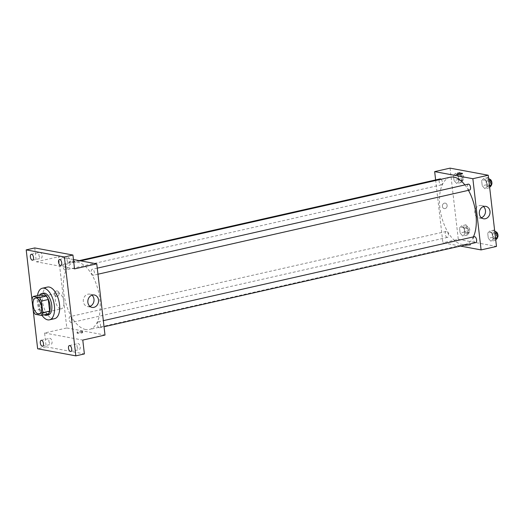 <?xml version="1.0" encoding="UTF-8"?>
<svg xmlns="http://www.w3.org/2000/svg" width="524" height="524" viewBox="0 0 524 524"><rect width="100%" height="100%" fill="white"/><g stroke="black" fill="none" stroke-linecap="round" stroke-linejoin="round"><path stroke-width="0.39" stroke-dasharray="2.62 1.97" d="M60.483 308.846A8.102 4.054 77.2 0 1 55.439 300.992A8.102 4.054 77.2 0 1 57.778 293.034A8.102 4.054 77.2 0 1 63.522 300.042A8.102 4.054 77.2 0 1 61.354 308.839A8.102 4.054 77.2 0 1 60.483 308.846M31.899 299.276L38.737 297.73L40.079 309.337L33.241 310.883M48.319 313.896L42.097 312.743L35.259 314.289M42.097 312.743A10.88 5.45 77.2 0 1 40.079 309.337M38.737 297.73A10.88 5.45 77.2 0 1 40.034 294.94M39.706 295.019A11.135 5.574 -102.8 0 0 38.344 303.337A11.135 5.574 -102.8 0 0 44.193 314.832M48.346 314.898A11.135 5.574 77.2 0 1 47.147 314.911A11.135 5.574 77.2 0 1 40.053 302.951A11.135 5.574 77.2 0 1 43.433 293.171M41.972 315.337A16.198 8.109 77.2 0 1 37.486 295.523M54.594 318.671A16.198 8.109 77.2 0 1 52.845 318.697A16.198 8.109 77.2 0 1 42.772 302.983A16.198 8.109 77.2 0 1 47.442 287.073M31.912 299.224L33.267 310.948M73.458 259.524L58.57 256.76L66.81 327.959L44.586 332.989L46.191 346.836L37.643 348.774M34.748 247.944L36.352 261.79L58.57 256.76M57.024 296.433A2.784 2.358 100.5 0 0 59.081 293.663A2.784 2.358 100.5 0 0 57.214 290.977A2.784 2.358 100.5 0 0 54.391 293.283A2.784 2.358 100.5 0 0 56.199 296.453A2.784 2.358 100.5 0 0 57.024 296.433A2.784 2.358 100.5 0 0 59.081 293.663A2.784 2.358 100.5 0 0 57.221 290.977A2.784 2.358 100.5 0 0 54.391 293.283A2.784 2.358 100.5 0 0 56.199 296.453A2.784 2.358 100.5 0 0 57.024 296.433M48.863 341.045A3.039 1.52 -102.8 0 0 51.123 344.301A3.039 1.52 -102.8 0 0 52.046 341.635A3.039 1.52 -102.8 0 0 49.78 338.373A3.039 1.52 -102.8 0 0 48.863 341.045M77.041 346.272A3.039 1.52 -102.8 0 0 79.301 349.534A3.039 1.52 -102.8 0 0 80.224 346.868A3.039 1.52 -102.8 0 0 77.958 343.606A3.039 1.52 -102.8 0 0 77.041 346.272M44.586 332.989L82.779 340.083M46.191 346.836L84.384 353.929M67.085 260.238A3.039 1.52 -102.8 0 0 69.345 263.5A3.039 1.52 -102.8 0 0 70.268 260.828A3.039 1.52 -102.8 0 0 68.009 257.572A3.039 1.52 -102.8 0 0 67.085 260.238M38.907 255.011A3.039 1.52 -102.8 0 0 41.167 258.267A3.039 1.52 -102.8 0 0 42.09 255.601A3.039 1.52 -102.8 0 0 39.831 252.339A3.039 1.52 -102.8 0 0 38.907 255.011M74.539 268.884L36.352 261.79M85.681 329.531A34.427 17.24 77.2 0 1 64.269 296.139A34.427 17.24 77.2 0 1 74.185 262.334A34.427 17.24 77.2 0 1 98.604 292.097A34.427 17.24 77.2 0 1 89.388 329.478A34.427 17.24 77.2 0 1 85.681 329.531M66.81 327.959L105.003 335.052M93.18 275.224A3.039 1.52 77.2 0 1 91.294 272.277A3.039 1.52 77.2 0 1 92.165 269.297A3.039 1.52 77.2 0 1 94.32 271.923A3.039 1.52 77.2 0 1 93.508 275.218A3.039 1.52 77.2 0 1 93.18 275.224M71.081 322.522A3.039 1.52 77.2 0 1 69.194 319.575A3.039 1.52 77.2 0 1 70.065 316.594A3.039 1.52 77.2 0 1 72.22 319.221A3.039 1.52 77.2 0 1 71.408 322.515A3.039 1.52 77.2 0 1 71.081 322.522M65.002 269.991A3.039 1.52 77.2 0 1 63.116 267.043A3.039 1.52 77.2 0 1 63.987 264.063A3.039 1.52 77.2 0 1 66.142 266.69A3.039 1.52 77.2 0 1 65.33 269.984A3.039 1.52 77.2 0 1 65.002 269.991M98.571 321.821A3.039 1.52 -102.8 0 0 98.243 321.828A3.039 1.52 -102.8 0 0 97.431 325.122A3.039 1.52 -102.8 0 0 99.586 327.749A3.039 1.52 -102.8 0 0 100.464 324.769A3.039 1.52 -102.8 0 0 98.571 321.821M74.454 261.338L74.454 261.338A2.784 0.504 173.4 0 1 72.476 262.066A2.784 0.504 173.4 0 1 69.338 262.197A2.784 0.504 173.4 0 1 68.919 261.98A2.784 0.504 173.4 0 1 70.596 261.312A2.784 0.504 173.4 0 1 73.642 261.076A2.784 0.504 173.4 0 0 70.596 261.312A2.784 0.504 173.4 0 0 68.919 261.98L68.919 261.98A2.784 0.504 173.4 0 0 69.338 262.197A2.784 0.504 173.4 0 0 73.72 261.777M82.275 332.327A2.784 0.504 -6.6 0 0 79.137 332.458A2.784 0.504 -6.6 0 0 77.159 333.179A2.784 0.504 -6.6 0 0 79.982 333.362A2.784 0.504 -6.6 0 0 82.687 332.543A2.784 0.504 -6.6 0 0 82.275 332.327M82.157 331.332A2.784 0.504 -6.6 0 0 79.026 331.463A2.784 0.504 -6.6 0 0 77.041 332.183A2.784 0.504 -6.6 0 0 79.871 332.367A2.784 0.504 -6.6 0 0 82.576 331.541A2.784 0.504 -6.6 0 0 82.157 331.332M89.886 306.363A6.308 5.338 -79.5 0 1 89.375 306.507A6.308 5.338 -79.5 0 1 87.508 306.553A6.308 5.338 -79.5 0 1 83.414 299.381A6.308 5.338 -79.5 0 1 89.814 294.154A6.308 5.338 -79.5 0 1 91.962 295.182M473.388 236.9A34.427 17.24 77.2 0 1 465.482 244.341A34.427 17.24 77.2 0 1 461.775 244.387A34.427 17.24 77.2 0 1 440.363 210.995A34.427 17.24 77.2 0 1 450.28 177.191M464.867 184.92A34.427 17.24 77.2 0 1 468.449 190.343M474.338 236.684A3.039 1.52 -102.8 0 0 473.526 239.985A3.039 1.52 -102.8 0 0 475.681 242.612M441.07 179.28A3.039 1.52 77.2 0 1 442.374 182.47A3.039 1.52 77.2 0 1 441.424 184.848A3.039 1.52 77.2 0 1 441.097 184.854A3.039 1.52 77.2 0 1 439.21 181.907A3.039 1.52 77.2 0 1 440.081 178.92M447.175 237.385A3.039 1.52 77.2 0 1 445.289 234.438A3.039 1.52 77.2 0 1 446.16 231.451A3.039 1.52 77.2 0 1 448.315 234.077A3.039 1.52 77.2 0 1 447.503 237.379A3.039 1.52 77.2 0 1 447.175 237.385M469.602 190.081A3.039 1.52 77.2 0 1 469.275 190.081A3.039 1.52 77.2 0 1 467.388 187.14A3.039 1.52 77.2 0 1 468.26 184.153M435.627 179.929L442.904 242.822L460.399 246.07M450.051 168.138L458.29 239.337L442.904 242.822M445.086 208.585A2.784 2.358 100.5 0 0 447.136 205.814A2.784 2.358 100.5 0 0 445.276 203.129A2.784 2.358 100.5 0 0 442.453 205.434A2.784 2.358 100.5 0 0 444.26 208.604A2.784 2.358 100.5 0 0 445.086 208.585A2.784 2.358 100.5 0 0 447.142 205.814A2.784 2.358 100.5 0 0 445.276 203.129A2.784 2.358 100.5 0 0 442.453 205.434A2.784 2.358 100.5 0 0 444.26 208.604A2.784 2.358 100.5 0 0 445.086 208.585M486.41 181.507L483.724 178.494L481.635 180.623L482.231 185.758L484.91 188.771L486.999 186.649L486.41 181.507L483.724 178.494L481.635 180.623L482.231 185.758L484.91 188.771L486.999 186.649L486.41 181.507L488.905 180.944M464.31 228.805L461.624 225.792L459.535 227.92L460.131 233.062L462.81 236.069L464.899 233.946L464.31 228.805L461.624 225.792L459.535 227.92L460.131 233.062L462.81 236.069L464.899 233.946L464.31 228.805L468.58 227.842L465.895 224.829L463.806 226.951L464.402 232.093L467.087 235.106L469.176 232.977L468.58 227.842M458.29 239.337L496.483 246.431M458.231 176.274L455.546 173.261L453.457 175.389L454.053 180.531L456.731 183.538L458.828 181.415L458.231 176.274L455.546 173.261L453.457 175.389L454.053 180.531L456.731 183.538L458.828 181.415L458.231 176.274L462.502 175.311L459.817 172.298L457.727 174.42L458.323 179.562L461.009 182.575L463.098 180.446L462.502 175.311M492.488 234.038L489.802 231.025L487.713 233.154L488.309 238.289L490.988 241.302L493.077 239.18L492.488 234.038L489.802 231.025L487.713 233.154L488.309 238.289L490.988 241.302L493.077 239.18L492.488 234.038L494.984 233.475M470.336 244.479A2.784 0.504 -6.6 0 0 467.198 244.61A2.784 0.504 -6.6 0 0 465.22 245.33A2.784 0.504 -6.6 0 0 468.043 245.514A2.784 0.504 -6.6 0 0 470.749 244.695A2.784 0.504 -6.6 0 0 470.336 244.479A2.784 0.504 -6.6 0 0 467.198 244.61A2.784 0.504 -6.6 0 0 465.22 245.33A2.784 0.504 -6.6 0 0 468.043 245.514A2.784 0.504 -6.6 0 0 470.749 244.688A2.784 0.504 -6.6 0 0 470.336 244.479M462.515 173.49L462.515 173.49A2.784 0.504 173.4 0 1 460.531 174.217A2.784 0.504 173.4 0 1 457.393 174.348A2.784 0.504 173.4 0 1 456.98 174.132L456.98 174.132M481.366 217.742A6.308 5.338 -79.5 0 1 480.849 217.886A6.308 5.338 -79.5 0 1 478.988 217.925A6.308 5.338 -79.5 0 1 474.895 210.753A6.308 5.338 -79.5 0 1 481.287 205.532A6.308 5.338 -79.5 0 1 483.442 206.561M494.669 230.724L494.073 230.056L491.984 232.184L492.58 237.326L495.265 240.333L495.724 239.868M495.01 238.165A3.039 1.52 77.2 0 1 493.123 235.217A3.039 1.52 77.2 0 1 494.001 232.237A3.039 1.52 77.2 0 1 496.156 234.863A3.039 1.52 77.2 0 1 495.337 238.158A3.039 1.52 77.2 0 1 495.01 238.165M494.073 230.056L489.802 231.025M491.984 232.184L487.713 233.154M492.58 237.326L488.309 238.289M495.265 240.333L490.988 241.302M495.58 238.61L493.077 239.18M497.289 237.673A3.039 1.52 77.2 0 1 497.047 237.772A3.039 1.52 77.2 0 1 496.719 237.778A3.039 1.52 77.2 0 1 494.833 234.831A3.039 1.52 77.2 0 1 495.711 231.85M488.591 178.193L487.995 177.525L485.905 179.653L486.501 184.795L489.187 187.802L489.645 187.337M488.938 185.634A3.039 1.52 77.2 0 1 487.045 182.686A3.039 1.52 77.2 0 1 487.923 179.706A3.039 1.52 77.2 0 1 490.078 182.332A3.039 1.52 77.2 0 1 489.265 185.627A3.039 1.52 77.2 0 1 488.938 185.634M487.995 177.525L483.724 178.494M485.905 179.653L481.635 180.623M486.501 184.795L482.231 185.758M489.187 187.802L484.91 188.771M489.501 186.079L486.999 186.649M491.211 185.142A3.039 1.52 77.2 0 1 490.975 185.241A3.039 1.52 77.2 0 1 490.647 185.247A3.039 1.52 77.2 0 1 488.754 182.3A3.039 1.52 77.2 0 1 489.632 179.319M466.838 232.931A3.039 1.52 77.2 0 1 464.945 229.984A3.039 1.52 77.2 0 1 465.823 227.003A3.039 1.52 77.2 0 1 467.978 229.63A3.039 1.52 77.2 0 1 467.166 232.925A3.039 1.52 77.2 0 1 466.838 232.931M465.895 224.829L461.624 225.792M463.806 226.951L459.535 227.92M464.402 232.093L460.131 233.062M467.087 235.106L462.81 236.069M469.176 232.977L464.899 233.946M468.548 232.545A3.039 1.52 77.2 0 1 466.655 229.597A3.039 1.52 77.2 0 1 467.532 226.617A3.039 1.52 77.2 0 1 469.687 229.243A3.039 1.52 77.2 0 1 468.875 232.538A3.039 1.52 77.2 0 1 468.548 232.545M460.76 180.4A3.039 1.52 77.2 0 1 458.867 177.453A3.039 1.52 77.2 0 1 459.745 174.472A3.039 1.52 77.2 0 1 461.899 177.099A3.039 1.52 77.2 0 1 461.087 180.4A3.039 1.52 77.2 0 1 460.76 180.4M459.817 172.298L455.546 173.261M457.727 174.42L453.457 175.389M458.323 179.562L454.053 180.531M461.009 182.575L456.731 183.538M463.098 180.446L458.828 181.415M462.469 180.014A3.039 1.52 77.2 0 1 460.576 177.066A3.039 1.52 77.2 0 1 461.454 174.086A3.039 1.52 77.2 0 1 463.609 176.712A3.039 1.52 77.2 0 1 462.797 180.007A3.039 1.52 77.2 0 1 462.469 180.014M39.13 313.869L61.354 308.839M35.553 298.071L57.778 293.034M32.619 260.199L41.167 258.267M31.283 254.278L39.831 252.339M42.575 346.233L51.123 344.301M41.232 340.312L49.78 338.373M70.753 351.466L79.301 349.534M69.41 345.545L77.958 343.606M60.797 265.432L69.345 263.5M59.461 259.511L68.009 257.572M77.041 332.183L77.159 333.179M82.576 331.541L82.687 332.543M87.508 306.553L92.041 307.392M89.814 294.154L94.346 294.992M80.676 260.86L74.185 262.334M465.482 244.341L89.388 329.478M99.586 327.749L104.04 326.74M98.243 321.828L103.339 320.668M79.275 260.605L63.987 264.063M441.424 184.848L65.33 269.984M446.16 231.451L70.065 316.594M447.503 237.379L71.408 322.515M97.261 268.144L92.165 269.297M97.962 274.209L93.508 275.218M478.988 217.925L483.521 218.77M481.287 205.532L485.82 206.371M495.678 231.857L494.001 232.237M497.047 237.772L495.337 238.158M489.599 179.326L487.923 179.706M490.975 185.241L489.265 185.627M467.532 226.617L465.823 227.003M468.875 232.538L467.166 232.925M461.454 174.086L459.745 174.472M462.797 180.007L461.087 180.4"/><path stroke-width="0.79" d="M38.259 313.876A8.102 4.054 77.2 0 1 33.222 306.023A8.102 4.054 77.2 0 1 35.553 298.071A8.102 4.054 77.2 0 1 41.298 305.073A8.102 4.054 77.2 0 1 39.13 313.869A8.102 4.054 77.2 0 1 38.259 313.876M42.785 312.658L41.442 301.051A10.88 5.45 77.2 0 0 39.424 297.645L33.202 296.492A10.88 5.45 77.2 0 0 31.899 299.276L33.241 310.883A10.88 5.45 77.2 0 0 35.259 314.289L41.481 315.448A10.88 5.45 77.2 0 0 42.785 312.658L49.623 311.112L48.28 299.505L41.442 301.051M49.623 311.112A10.88 5.45 77.2 0 1 48.319 313.896L41.481 315.448M48.28 299.505A10.88 5.45 77.2 0 0 46.263 296.099L40.034 294.94L33.202 296.492M44.193 314.832A11.135 5.574 -102.8 0 0 46.636 315.284A11.135 5.574 -102.8 0 0 49.616 303.186A11.135 5.574 -102.8 0 0 41.724 293.558A11.135 5.574 -102.8 0 0 39.706 295.019M41.724 293.558L43.433 293.171A11.135 5.574 77.2 0 1 51.326 302.8A11.135 5.574 77.2 0 1 48.346 314.898L46.636 315.284M46.263 296.099L39.424 297.645M37.486 295.523A16.198 8.109 77.2 0 1 42.313 288.233A16.198 8.109 77.2 0 1 53.802 302.243A16.198 8.109 77.2 0 1 49.466 319.83A16.198 8.109 77.2 0 1 47.717 319.856A16.198 8.109 77.2 0 1 41.972 315.337M42.313 288.233L47.442 287.073A16.198 8.109 77.2 0 1 58.93 301.084A16.198 8.109 77.2 0 1 54.594 318.671L49.466 319.83M61.721 262.766A3.039 1.52 77.2 0 1 60.797 265.432A3.039 1.52 77.2 0 1 58.649 262.806A3.039 1.52 77.2 0 1 59.461 259.511A3.039 1.52 77.2 0 1 61.721 262.766M71.677 348.801A3.039 1.52 77.2 0 1 70.753 351.466A3.039 1.52 77.2 0 1 68.598 348.84A3.039 1.52 77.2 0 1 69.41 345.545A3.039 1.52 77.2 0 1 71.677 348.801M43.499 343.567A3.039 1.52 77.2 0 1 42.575 346.233A3.039 1.52 77.2 0 1 40.42 343.606A3.039 1.52 77.2 0 1 41.232 340.312A3.039 1.52 77.2 0 1 43.499 343.567M33.543 257.533A3.039 1.52 77.2 0 1 32.619 260.199A3.039 1.52 77.2 0 1 30.471 257.572A3.039 1.52 77.2 0 1 31.283 254.278A3.039 1.52 77.2 0 1 33.543 257.533M33.267 310.948L37.643 348.774L75.836 355.861L64.393 256.97L26.2 249.883L31.912 299.224M75.836 355.861L84.384 353.929L82.779 340.083L105.003 335.052L96.763 263.854L74.539 268.884L72.941 255.037L34.748 247.944L26.2 249.883M72.941 255.037L64.393 256.97M93.907 307.352A6.308 5.338 -79.5 0 1 92.041 307.392A6.308 5.338 -79.5 0 1 87.947 300.219A6.308 5.338 -79.5 0 1 94.346 294.992A6.308 5.338 -79.5 0 1 98.558 301.077A6.308 5.338 -79.5 0 1 93.907 307.352M96.763 263.854L73.458 259.524M74.454 261.338A2.784 0.504 173.4 0 0 73.642 261.083A2.784 0.504 173.4 0 1 74.454 261.338A2.784 0.504 173.4 0 1 73.72 261.777M91.962 295.182A6.308 5.338 -79.5 0 1 93.907 301.326A6.308 5.338 -79.5 0 1 89.886 306.363M80.676 260.86L450.28 177.191A34.427 17.24 77.2 0 1 464.867 184.92M468.449 190.343A34.427 17.24 77.2 0 1 473.388 236.9M104.04 326.74L475.681 242.612A3.039 1.52 -102.8 0 0 476.558 239.625A3.039 1.52 -102.8 0 0 474.665 236.678A3.039 1.52 -102.8 0 0 474.338 236.684L103.339 320.668M79.275 260.605L440.081 178.92A3.039 1.52 77.2 0 1 441.07 179.28M97.261 268.144L468.26 184.153A3.039 1.52 77.2 0 1 470.414 186.78A3.039 1.52 77.2 0 1 469.602 190.081L97.962 274.209M460.399 246.07L481.098 249.915L472.858 178.71L434.665 171.623L435.627 179.929M481.098 249.915L496.483 246.431L488.244 175.226L450.051 168.138L434.665 171.623M488.244 175.226L472.858 178.71M485.381 218.731A6.308 5.338 -79.5 0 1 483.521 218.77A6.308 5.338 -79.5 0 1 479.427 211.598A6.308 5.338 -79.5 0 1 485.82 206.371A6.308 5.338 -79.5 0 1 490.038 212.456A6.308 5.338 -79.5 0 1 485.381 218.731M457.393 174.341A2.784 0.504 173.4 0 1 456.98 174.132A2.784 0.504 173.4 0 1 459.686 173.306A2.784 0.504 173.4 0 1 462.515 173.49A2.784 0.504 173.4 0 1 460.531 174.21A2.784 0.504 173.4 0 1 457.393 174.341M456.98 174.132A2.784 0.504 173.4 0 1 459.686 173.306A2.784 0.504 173.4 0 1 462.515 173.49M483.442 206.561A6.308 5.338 -79.5 0 1 485.388 212.705A6.308 5.338 -79.5 0 1 481.366 217.742M495.724 239.868L497.355 238.21L496.759 233.069L494.669 230.724M497.355 238.21L495.58 238.61M496.759 233.069L494.984 233.475M495.678 231.857L495.711 231.85A3.039 1.52 77.2 0 1 497.8 234.221A3.039 1.52 77.2 0 1 497.289 237.673M489.645 187.337L491.276 185.679L490.68 180.538L488.591 178.193M491.276 185.679L489.501 186.079M490.68 180.538L488.905 180.944M489.599 179.326L489.632 179.319A3.039 1.52 77.2 0 1 491.722 181.69A3.039 1.52 77.2 0 1 491.211 185.142"/></g></svg>
